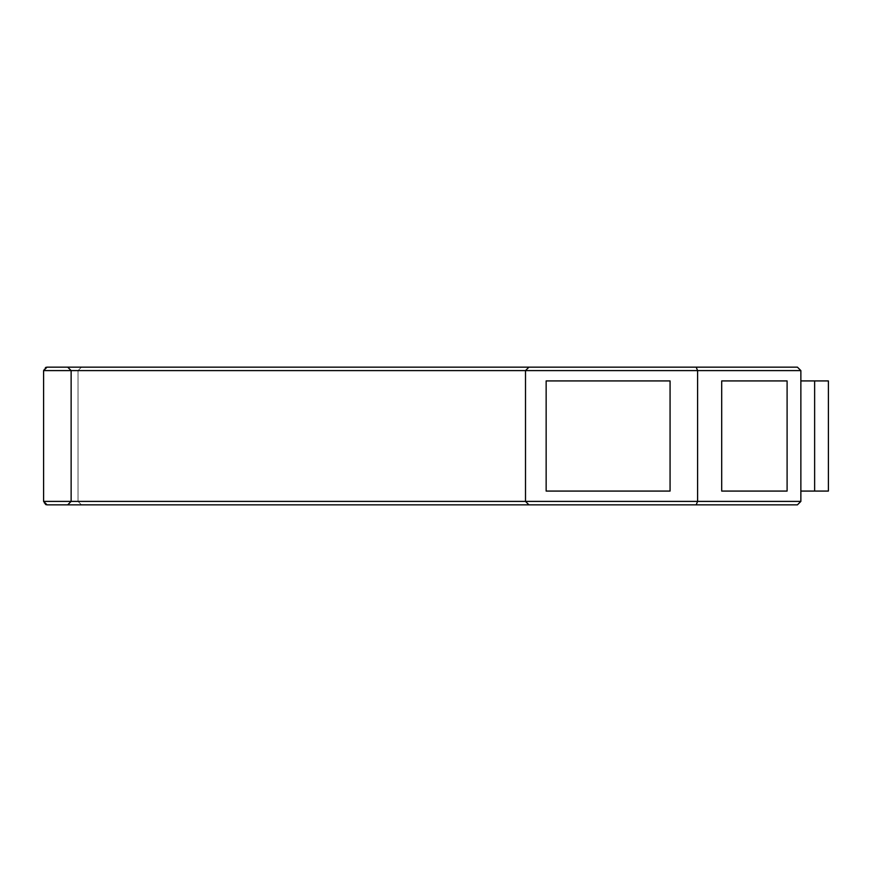 <?xml version="1.0" encoding="UTF-8"?>
<svg xmlns="http://www.w3.org/2000/svg" width="872" height="872" viewBox="0 0 872 872"><rect width="100%" height="100%" fill="white"/><g stroke="black" fill="none" stroke-linecap="round" stroke-linejoin="round"><path stroke-width="0.65" stroke-dasharray="4.36 3.27" d="M797.422 367.156L800.867 370.6L71.133 370.6L71.133 501.4L67.7 504.844L528.933 504.844L525.5 501.4L528.933 504.844M528.933 367.156L525.5 370.6L525.5 501.4L525.5 370.6L528.933 367.156L47.044 367.156L43.6 370.6L44.298 368.529L43.6 370.6L43.6 501.4L44.298 503.471L43.6 501.4L47.044 504.844L67.7 504.844L71.133 501.4L697.6 501.4L696.172 504.844M546.145 380.922L670.067 380.922L670.067 491.078L546.145 491.078L670.067 491.078L670.067 380.922L670.067 491.078L546.145 491.078L546.145 380.922L670.067 380.922L546.145 380.922L546.145 491.078L546.145 380.922M800.867 370.6L800.867 501.4L797.422 504.844M800.867 491.078L800.867 380.922L800.867 491.078L828.4 491.078L828.4 380.922L814.633 380.922L814.633 491.078M696.172 367.156L697.6 370.6L697.6 501.4L800.867 501.4M787.1 380.922L721.7 380.922L721.7 491.078L787.1 491.078L721.7 491.078L787.1 491.078L787.1 380.922L721.7 380.922L787.1 380.922L787.1 491.078L787.1 380.922M71.133 370.6L67.7 367.156L71.133 370.6L71.133 501.4L71.133 370.6L43.6 370.6L43.6 501.4L71.133 501.4M44.799 367.995L45.693 367.428L44.799 367.995M44.799 504.005L45.693 504.572L44.799 504.005M525.5 370.6L525.5 501.4M78.022 501.4L81.467 504.844L78.022 501.4L43.6 501.4L78.022 501.4L78.022 370.6L81.467 367.156L78.022 370.6L78.022 501.4M43.6 370.6L78.022 370.6L43.6 370.6L43.6 501.4M800.867 380.922L814.633 380.922"/><path stroke-width="1.31" d="M43.6 370.6L71.133 370.6L71.133 501.4L67.7 504.844L47.044 504.844L81.467 504.844L47.044 504.844L43.6 501.4L43.6 370.6L47.044 367.156L696.172 367.156L528.933 367.156L525.5 370.6L528.933 367.156M71.133 370.6L67.7 367.156L71.133 370.6L525.5 370.6L525.5 501.4L528.933 504.844L67.7 504.844L71.133 501.4L43.6 501.4M81.467 367.156L47.044 367.156L81.467 367.156M797.422 367.156L696.172 367.156L797.422 367.156L800.867 370.6L800.867 501.4L797.422 504.844L528.933 504.844L797.422 504.844M525.5 370.6L697.6 370.6L697.6 501.4L696.172 504.844M800.867 370.6L697.6 370.6L696.172 367.156M45.693 367.428L47.044 367.156L45.693 367.428M45.693 504.572L47.044 504.844L45.693 504.572M800.867 501.4L525.5 501.4L528.933 504.844M721.7 380.922L721.7 491.078L787.1 491.078L787.1 380.922L721.7 380.922M814.633 380.922L814.633 491.078L828.4 491.078L828.4 380.922L800.867 380.922M814.633 491.078L800.867 491.078M546.145 380.922L670.067 380.922L670.067 491.078L546.145 491.078L546.145 380.922M525.5 501.4L71.133 501.4"/></g></svg>

